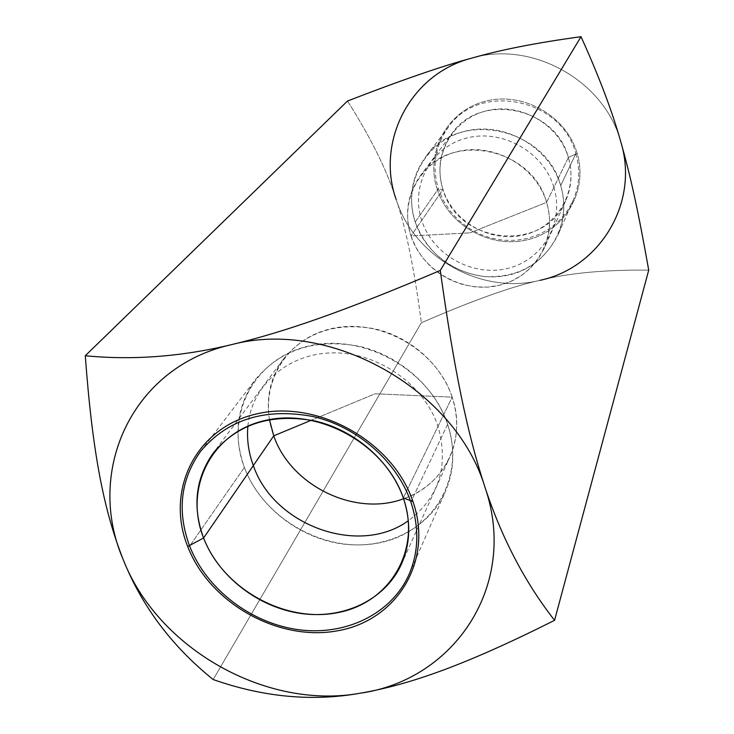 <?xml version="1.0" encoding="UTF-8"?>
<svg xmlns="http://www.w3.org/2000/svg" width="734" height="734" viewBox="0 0 734 734"><rect width="100%" height="100%" fill="white"/><g stroke="black" fill="none" stroke-linecap="round" stroke-linejoin="round"><path stroke-width="0.55" stroke-dasharray="3.67 2.75" d="M648.718 270.121C604.513 269.699 568.272 273.103 539.995 280.333C512.048 286.379 472.503 300.527 421.362 322.767L213.172 679.546L421.362 322.767C472.503 300.527 512.048 286.379 539.995 280.333C568.272 273.103 604.513 269.699 648.718 270.121M347.503 101.026C370.835 137.717 387.057 170.545 396.158 199.52C405.911 227.953 414.315 269.039 421.362 322.767C414.315 269.039 405.911 227.953 396.158 199.52C414.224 257.469 481.201 295.141 539.995 280.333C481.201 295.141 414.224 257.469 396.158 199.52C387.057 170.545 370.835 137.717 347.503 101.026M471.228 58.28C531.755 39.829 604.844 80.749 620.891 142.194C604.844 80.749 531.755 39.829 471.228 58.28M437.152 189.06C448.685 225.466 490.422 248.918 527.434 239.761C564.593 231.146 588.503 190.978 577.135 153.36C566.336 115.596 522.314 90.924 484.596 101.448C446.703 111.421 425.078 152.819 437.152 189.06L442.96 189.455C453.273 222.127 490.771 243.193 523.957 234.944C557.28 227.173 578.585 191.143 568.355 157.507L577.135 153.36C588.503 190.978 564.593 231.146 527.434 239.761C490.422 248.918 448.685 225.466 437.152 189.06C425.078 152.819 446.703 111.421 484.596 101.448C522.314 90.924 566.336 115.596 577.135 153.36L568.355 157.507C558.638 123.752 519.296 101.696 485.541 111.054C451.63 119.908 432.161 156.92 442.96 189.455L437.152 189.06M568.355 157.507L546.601 202.382C532.59 147.736 450.208 131.129 420.224 175.995C407.425 194.226 404.351 214.218 411.003 235.981L442.96 189.455C436.95 169.242 439.914 150.635 451.86 133.652C479.862 91.869 555.675 106.889 568.355 157.507C572.621 172.536 571.722 186.959 565.657 200.786C544.444 253.459 457.924 244.661 442.96 189.455L411.003 235.981L415.783 247.174L422.426 257.487L430.73 266.635L440.437 274.342L451.272 280.397L462.925 284.618L475.045 286.884L487.284 287.113L499.285 285.297L510.69 281.471L521.158 275.736L530.37 268.259L538.022 259.249L543.885 248.954C550.399 234.128 551.307 218.594 546.601 202.382L568.355 157.507M470.035 232.843L546.601 202.382C557.858 238.688 534.93 277.287 498.918 285.379C463.053 294.013 422.399 271.149 411.003 235.981L470.035 232.843L411.003 235.981C399.085 200.96 419.857 161.214 456.548 151.837C493.074 141.928 535.893 165.939 546.601 202.382L470.035 232.843M411.334 500.955L410.352 500.588L411.334 500.955L447.63 424.325C455.19 447.969 454.474 470.32 445.483 491.376C429.161 528.443 386.726 549.601 343.292 544.068C299.83 538.572 259.341 507.322 244.376 467.448L190.345 545.068L189.418 545.564L190.345 545.068L244.376 467.448C233.054 435.152 236.798 405.783 255.625 379.35C280.893 349.375 315.455 338.346 359.293 346.283C399.709 355.55 435.198 387.057 447.63 424.325L411.334 500.955M269.433 419.6C265.937 397.112 270.635 376.909 283.517 358.99C305.656 332.172 336.007 322.107 374.551 328.786C410.077 336.667 441.29 364.266 452.181 397.14L403.305 497.955L452.181 397.14C458.869 418.288 458.089 438.271 449.823 457.108C440.363 477.045 424.949 490.927 403.581 498.753C444.253 485.257 467.035 439.849 452.181 397.14L375.092 393.773L311.427 420.197L375.092 393.773L452.181 397.14C436.941 349.595 378.909 316.969 330.74 328.795C282.315 339.925 256.652 390.644 273.736 435.84M447.63 424.325C430.152 370.11 363.513 332.63 308.564 346.026C253.322 358.623 224.613 416.242 244.376 467.448C263.368 518.855 324.905 553.592 378.405 543.032C432.142 533.242 465.943 478.366 447.63 424.325M247.89 426.078C251.496 385.497 287.884 353.182 333.08 352.88C378.212 352.283 424.206 384.579 438.005 426.362C449.034 466.081 439.143 497.533 408.333 520.727M575.851 153.681C580.429 169.875 579.53 185.445 573.144 200.4L567.244 211.053L559.501 220.42L550.17 228.219L539.545 234.247L527.957 238.33L515.754 240.348L503.313 240.266L490.991 238.082L479.155 233.889L468.145 227.797L458.291 219.989L449.887 210.695L443.18 200.18L438.382 188.748L415.205 222.044C427.5 253.358 450.483 271.552 484.174 276.599C518.186 278.076 542.793 264.194 557.996 234.935C564.712 219.191 565.62 202.758 560.703 185.647L575.851 153.681L560.703 185.647C545.922 127.257 458.282 109.238 425.674 156.865C411.499 176.619 408.012 198.345 415.205 222.044L438.382 188.748C431.702 166.297 435.097 145.681 448.575 126.909C479.586 81.694 562.088 98.457 575.851 153.681M415.205 222.044C402.471 184.473 424.747 141.671 464.145 131.469C503.359 120.688 549.326 146.461 560.703 185.647C572.676 224.696 547.913 266.176 509.304 274.911C470.852 284.214 427.381 259.763 415.205 222.044M553.886 187.353C543.509 151.81 501.854 128.45 466.264 138.175C430.491 147.387 410.15 186.225 421.692 220.42C432.721 254.753 472.32 277.021 507.286 268.516C542.408 260.515 564.795 222.769 553.886 187.353M420.224 175.995L451.86 133.652M565.657 200.786L543.885 248.954M283.517 358.99L213.135 453.199M401.388 564.272L449.823 457.108M409.113 574.291L445.483 491.376M200.639 451.291L255.625 379.35M573.144 200.4L557.996 234.935M448.575 126.909L425.674 156.865"/><path stroke-width="1.1" d="M360.082 693.235C410.93 684.538 467.319 664.105 554.565 620.331L648.718 270.121C638.085 210.401 630.708 176.692 620.891 142.194C639.589 203.052 599.403 267.938 539.995 280.333C599.403 267.938 639.589 203.052 620.891 142.194C612.44 111.907 599.155 76.74 581.016 36.7C536.71 42.719 500.12 49.912 471.228 58.28C442.428 65.987 401.186 80.235 347.503 101.026L85.282 355.742C132.9 360.385 181.72 356.669 231.742 344.585C131.946 366.587 84.942 471.164 123.119 559.372C157.663 648.682 266.323 710.163 360.082 693.235C454.814 680.023 518.81 584.603 484.945 487.192C501.735 538.031 524.938 582.411 554.565 620.331C467.319 664.105 410.93 684.538 360.082 693.235C312.418 701.741 263.451 697.181 213.172 679.546C263.451 697.181 312.418 701.741 360.082 693.235C454.814 680.023 518.81 584.603 484.945 487.192C455.493 389.103 329.786 318.437 231.742 344.585C131.946 366.587 84.942 471.164 123.119 559.372C157.663 648.682 266.323 710.163 360.082 693.235M213.172 679.546C171.793 646.186 141.772 606.128 123.119 559.372C103.164 508.68 92.328 450.584 85.282 355.742C132.9 360.385 181.72 356.669 231.742 344.585C284.608 331.952 344.641 311.088 440.272 270.451C454.254 370.477 467.099 432.528 484.945 487.192C455.493 389.103 329.786 318.437 231.742 344.585C284.608 331.952 344.641 311.088 440.272 270.451L581.016 36.7L440.272 270.451C454.254 370.477 467.099 432.528 484.945 487.192C501.735 538.031 524.938 582.411 554.565 620.331L648.718 270.121C638.085 210.401 630.708 176.692 620.891 142.194C612.44 111.907 599.155 76.74 581.016 36.7C536.71 42.719 500.12 49.912 471.228 58.28C442.428 65.987 401.186 80.235 347.503 101.026L85.282 355.742C92.328 450.584 103.164 508.68 123.119 559.372C141.772 606.128 171.793 646.186 213.172 679.546M412.958 501.561C433.822 561.281 396.599 620.927 337.126 630.873C277.911 641.663 209.465 602.972 187.684 546.491C165.049 490.229 195.914 427.151 257.212 413.783C318.189 399.535 393.002 441.648 412.958 501.561L411.334 500.955L412.958 501.561C393.002 441.648 318.189 399.535 257.212 413.783C195.914 427.151 165.049 490.229 187.684 546.491C209.465 602.972 277.911 641.663 337.126 630.873C396.599 620.927 433.822 561.281 412.958 501.561M396.158 199.52C375.716 142.304 409.801 74.162 471.228 58.28C409.801 74.162 375.716 142.304 396.158 199.52M410.352 500.588L403.305 497.955C421.867 550.748 389.139 603.889 336.31 612.918C283.719 622.698 222.769 588.255 203.584 537.994L190.345 545.068L203.584 537.994C183.638 487.917 211.374 432.087 265.635 420.362C319.611 407.856 385.552 444.988 403.305 497.955L410.352 500.588M189.418 545.564L187.684 546.491L189.418 545.564M273.736 435.84L311.427 420.197L273.736 435.84C290.829 485.807 355.1 517.085 403.581 498.753C355.1 517.085 290.829 485.807 273.736 435.84L203.584 537.994C218.622 576.786 258.478 607.532 301.114 613.514C343.723 619.505 385.277 599.788 401.388 564.272C410.462 543.6 411.104 521.489 403.305 497.955C390.626 461.337 355.054 430.197 314.932 420.958C271.415 413.022 237.486 423.766 213.135 453.199C195.455 478.605 192.262 506.873 203.584 537.994L273.736 435.84L269.433 419.6M189.629 546.105C206.456 589.163 250.854 623.184 298.215 629.662C345.54 636.158 391.598 614.009 409.113 574.291C418.738 551.72 419.316 527.618 410.847 501.973L411.334 500.955L410.847 501.973C396.911 461.567 357.715 427.05 313.409 416.6C265.369 407.581 227.779 419.151 200.639 451.291C180.509 479.632 176.839 511.231 189.629 546.105L190.345 545.068L189.629 546.105M408.333 520.727C359.137 556.601 273.69 525.691 253.34 465.549C248.514 452.483 246.697 439.327 247.89 426.078"/></g></svg>

